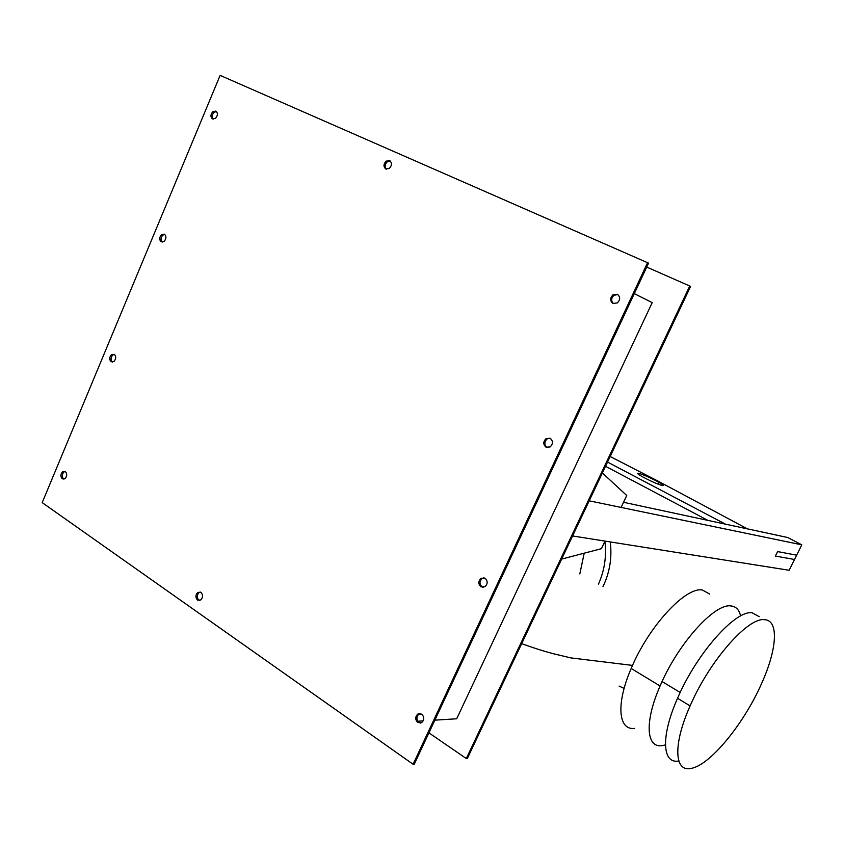 <?xml version="1.0" encoding="UTF-8"?>
<svg xmlns="http://www.w3.org/2000/svg" width="844" height="844" viewBox="0 0 844 844"><rect width="100%" height="100%" fill="white"/><g stroke="black" fill="none" stroke-linecap="round" stroke-linejoin="round"><path stroke-width="1.27" d="M621.078 507.423L626.754 495.523L602.384 472.967M561.65 559.087L601.424 548.684L605.032 541.099M662.034 485.469C656.748 483.834 650.133 480.88 642.189 476.617C637.41 473.885 636.344 472.798 638.992 473.389C644.288 475.045 650.84 477.968 658.658 482.156C663.437 484.878 664.566 485.986 662.034 485.469M707.894 520.389L605.538 466.289M777.619 551.596L775.404 556.069L794.51 559.488L796.662 555.162L777.619 551.596M607.532 462.069L725.513 524.166M747.457 528.882L658.436 481.333L610.17 456.509M589.207 500.83L801.8 544.834L789.151 570.27L572.591 535.961M623.526 502.286L787.705 537.512L801.8 544.834M584.206 553.189L579.817 573.899L584.206 553.189M610.265 541.932C612.174 557.599 609.737 572.527 602.954 586.696M598.48 584.09C604.536 570.46 606.678 556.207 604.916 541.352M740.599 615.951C739.207 609.822 736.01 606.488 730.999 605.95C714.794 602.933 677.901 643.698 660.103 685.972C644.341 721.757 646.156 748.301 662.139 745.632L665.42 744.925M634.667 728.383C618.262 730.64 615.782 703.959 631.185 668.48C648.519 626.554 685.571 586.591 702.356 589.998L709.677 594.081M619.074 686.077L624.117 688.398M690.624 768.473C709.403 766.078 743.807 724.12 761.562 683.577C776.997 649.595 779.181 620.351 764.601 619.696C748.28 616.827 709.456 660.799 690.107 705.9C673.016 744.113 674.24 771.88 690.624 768.473M678.745 760.993C662.16 764.2 660.63 736.369 677.542 698.294C696.68 653.351 735.588 609.758 752.183 612.797L759.21 616.7M385.887 168.99C383.324 166.848 383.387 164.253 386.067 161.183L389.569 160.56C392.143 162.692 392.08 165.297 389.39 168.367L385.887 168.99M390.255 160.993L387.238 161.784C384.801 164.348 384.516 166.806 386.383 169.159M197.538 600.073C195.312 597.552 195.397 594.999 197.77 592.414L200.904 592.361C203.14 594.883 203.056 597.436 200.682 600.031L197.538 600.073M200.207 592.003L199.1 592.488C196.726 595.073 196.641 597.626 198.867 600.147L199.595 600.506M613.029 303.439C609.906 300.928 609.906 298.037 613.039 294.778L617.302 294.261C620.435 296.761 620.435 299.652 617.291 302.922L613.029 303.439M617.871 294.577L614.021 295.263C611.067 298.175 610.898 300.96 613.493 303.618M546.047 447.204C543.061 444.556 543.072 441.686 546.079 438.595L550.193 438.289C553.189 440.948 553.179 443.817 550.161 446.909L546.047 447.204M549.94 438.173L547.134 438.891C544.137 441.971 544.127 444.83 547.102 447.478L547.408 447.626M480.985 586.844C478.137 584.059 478.158 581.21 481.048 578.288L485.015 578.182C487.885 580.978 487.864 583.826 484.962 586.759L480.985 586.844M484.023 577.771L482.167 578.393C479.286 581.305 479.265 584.154 482.114 586.939L483.158 587.382M417.769 722.527C415.048 719.615 415.069 716.788 417.854 714.024L421.694 714.119C424.426 717.031 424.405 719.869 421.61 722.643L417.769 722.527M420.112 713.507L419.046 713.961C416.261 716.714 416.24 719.552 418.962 722.453L420.586 723.076M62.277 478.833C60.357 476.596 60.462 474.233 62.593 471.733L65.315 471.553C67.256 473.79 67.151 476.164 65.009 478.664L62.277 478.833M65.083 471.416L63.975 471.933C61.834 474.423 61.728 476.786 63.659 479.023L63.912 479.17M111.155 361.759C109.15 359.618 109.245 357.244 111.461 354.628L114.267 354.311C116.293 356.453 116.187 358.827 113.972 361.454L111.155 361.759M114.299 354.332L112.801 354.955C110.596 357.55 110.49 359.924 112.484 362.076M161.225 241.827C159.136 239.78 159.231 237.396 161.52 234.653L164.422 234.189C166.521 236.236 166.426 238.62 164.126 241.373L161.225 241.827M164.738 234.4L162.829 235.117C160.655 237.607 160.455 239.928 162.227 242.091M212.54 118.92C210.356 116.989 210.451 114.584 212.825 111.714L215.811 111.091C217.995 113.033 217.9 115.438 215.526 118.318L212.54 118.92M216.433 111.513L214.091 112.315C211.96 114.689 211.665 116.947 213.205 119.109M634.298 293.638L652.201 302.637L456.688 718.782L434.86 720.154M423.182 720.881L417.769 721.219M414.298 764.136L648.561 263.138L220.126 75.38L42.2 502.623L413.096 764.263L414.298 764.136M646.715 267.073L689.738 286L466.31 758.545L428.921 732.866M466.31 758.545L467.376 758.429L690.582 286.464L689.738 286M413.096 764.263L647.612 262.611M657.771 484.002L658.658 482.156M632.525 665.41L570.934 657.909L552.925 653.625C547.334 652.064 539.211 649.964 521.655 643.655M631.185 668.48L660.103 685.972M662.076 681.551L680.201 692.47M677.542 698.294L690.107 705.9M386.067 161.183L387.238 161.784M197.77 592.414L199.1 592.488M613.039 294.778L614.021 295.263M546.079 438.595L547.134 438.891M481.048 578.288L482.167 578.393M417.854 714.024L419.046 713.961M62.593 471.733L63.975 471.933M111.461 354.628L112.801 354.955M161.52 234.653L162.829 235.117M212.825 111.714L214.091 112.315"/></g></svg>
